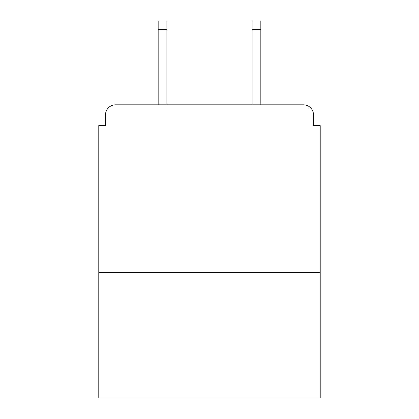 <?xml version="1.0" encoding="UTF-8"?>
<svg xmlns="http://www.w3.org/2000/svg" width="419" height="419" viewBox="0 0 419 419"><rect width="100%" height="100%" fill="white"/><g stroke="black" fill="none" stroke-linecap="round" stroke-linejoin="round"><path stroke-width="0.63" d="M320.216 272.575L320.216 125.627L313.506 125.627L313.506 114.89A10.066 10.066 0 0 0 303.44 104.823L115.56 104.823A10.066 10.066 0 0 0 105.494 114.89L105.494 125.627L98.784 125.627L98.784 398.05L320.216 398.05L320.216 272.575L98.784 272.575M105.494 114.89L105.494 125.627M303.44 104.823L260.833 104.823L260.833 29.335L252.107 29.335L252.107 20.95L260.833 20.95L260.833 29.335M158.167 29.335L158.167 20.95L166.893 20.95L166.893 29.335L158.167 29.335L158.167 104.823L115.56 104.823M313.506 125.627L313.506 114.89M166.893 29.335L166.893 104.823M252.107 104.823L252.107 29.335"/></g></svg>
